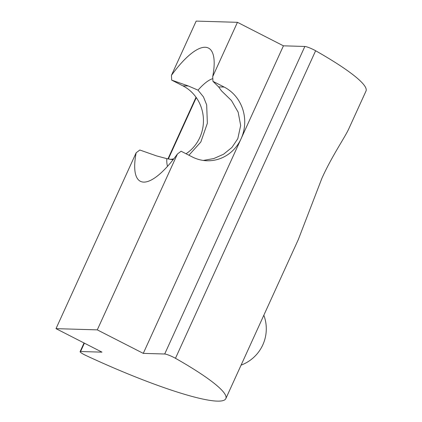 <?xml version="1.0" encoding="UTF-8"?>
<svg xmlns="http://www.w3.org/2000/svg" width="422" height="422" viewBox="0 0 422 422"><rect width="100%" height="100%" fill="white"/><g stroke="black" fill="none" stroke-linecap="round" stroke-linejoin="round"><path stroke-width="0.63" d="M186.039 153.75A38.777 36.508 91.7 0 0 199.791 137.572A38.777 36.508 91.7 0 0 182.868 85.83L171.68 80.117L188.391 85.993L198.018 90.16L203.457 96.891L206.669 104.862L207.36 123.25L200.84 141.982L188.94 155.238M203.32 160.439L213.806 158.545L223.528 154.252L231.952 147.436L237.792 138.696L240.677 125.492L238.156 112.178L231.488 100.563L221.492 90.851L218.622 86.89L212.957 81.335L224.145 87.048A38.777 36.508 -88.3 0 1 241.067 138.791A38.777 36.508 -88.3 0 1 207.07 160.756A38.777 36.508 -88.3 0 1 192.29 156.947L181.107 151.229L177.44 153.983L97.287 329.867L56.005 328.648L101.997 352.154L80.576 351.521A7.754 1.066 -155.5 0 0 80.09 351.663A7.754 1.066 -155.5 0 0 86.299 355.662A136.892 18.816 -155.5 0 0 225.833 398.611A136.892 18.816 -155.5 0 0 175.473 358.299A7.754 1.066 -155.5 0 0 164.696 354.005L143.274 353.372L97.287 329.867M173.083 159.743L166.806 158.646L156.536 155.892L139.83 150.01L136.164 152.764A74.81 23.02 -62.9 0 0 148.85 181.096A74.81 23.02 -62.9 0 0 177.44 153.983M170.077 159.395A38.777 36.508 91.7 0 0 173.795 158.836M212.957 81.335L212.714 76.582L237.444 22.319L283.431 45.824L143.274 353.372M56.005 328.648L136.164 152.764M167.523 166.337A51.547 15.862 117.1 0 1 166.806 158.646M198.018 90.16A51.547 15.862 117.1 0 1 212.836 78.629M212.714 76.582A74.81 23.02 -62.9 0 0 213.284 55.029A74.81 23.02 -62.9 0 0 171.438 75.364L171.68 80.117M171.438 75.364L196.167 21.1L237.444 22.319M348.936 128.494L348.783 128.842C344.769 137.651 331.84 156.177 321.891 178.316L298.243 239.728M283.431 45.824L304.853 46.462A7.754 1.066 24.5 0 1 315.63 50.751A136.892 18.816 24.5 0 1 365.995 91.062L348.778 128.837M188.391 85.993L182.868 85.83M224.145 87.048L218.622 86.89M175.473 358.299L315.63 50.751M80.576 351.521L84.389 343.155M168.299 159.036L196.288 97.609M164.696 354.005L304.853 46.462M241.094 365.13A38.777 38.777 0 0 0 263.834 315.223M225.833 398.611L298.475 239.216M80.09 351.663L84.047 342.981M167.919 158.941L196.035 97.25"/></g></svg>
